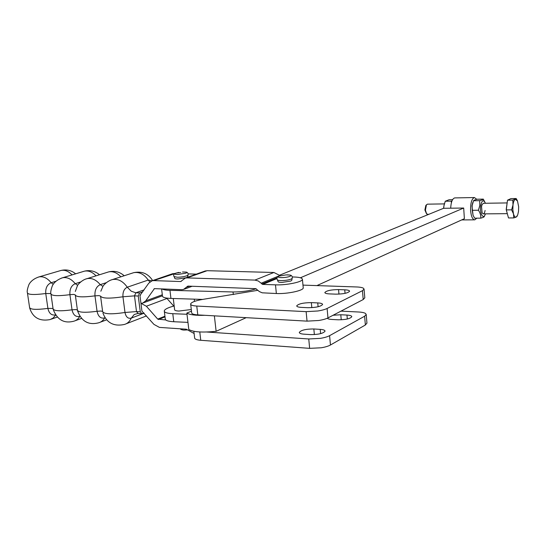 <?xml version="1.0" encoding="UTF-8"?>
<svg xmlns="http://www.w3.org/2000/svg" width="546" height="546" viewBox="0 0 546 546"><rect width="100%" height="100%" fill="white"/><g stroke="black" fill="none" stroke-linecap="round" stroke-linejoin="round"><path stroke-width="0.82" d="M340.984 311.131L358.626 312.005C361.991 312.189 364.298 312.681 365.533 313.486L366.209 314.476L364.626 316.223L329.593 335.66C327.484 336.8 324.399 337.701 320.359 338.363L308.749 338.97L206.818 332.016M308.749 338.97L309.643 348.355L321.232 347.775C325.273 347.099 328.344 346.178 330.453 345.011L329.593 335.66M302.975 285.114L356.477 286.957C359.855 287.087 362.169 287.503 363.404 288.213L364.066 289.093L362.462 290.677L327.102 308.47C324.972 309.514 321.867 310.353 317.799 310.988L306.135 311.65L196.765 306.06C192.608 305.801 190.568 305.098 190.629 303.938C191.475 302.15 195.652 300.607 203.167 299.324L257.801 290.315M306.135 311.65L307.043 321.137L318.687 320.495C322.747 319.854 325.839 318.987 327.969 317.915L327.102 308.47M309.643 348.355L200.751 340.288C196.608 339.933 194.553 339.086 194.601 337.756L193.844 331.292M364.626 316.223L365.363 325.007L366.932 323.089M365.363 325.007L330.453 345.011M311.343 302.627L317.745 302.914C320.864 303.091 322.481 303.603 322.59 304.456C320.857 306.545 315.95 307.63 307.869 307.705L301.392 307.391C298.341 307.207 296.778 306.695 296.71 305.862C298.512 303.788 303.385 302.702 311.343 302.627L311.821 307.657M335.804 294.151L329.538 293.905C326.508 293.755 324.945 293.291 324.843 292.526C326.44 290.67 331.012 289.694 338.547 289.592L344.744 289.817C347.836 289.96 349.454 290.424 349.597 291.216C348.055 293.072 343.454 294.055 335.804 294.151M307.043 321.137L197.795 314.899C193.646 314.619 191.598 313.875 191.66 312.674L190.684 304.361M362.462 290.677L363.213 299.542L364.803 297.802M363.213 299.542L327.969 317.915M313.834 328.972L320.209 329.368C323.321 329.593 324.938 330.187 325.054 331.135C323.348 333.449 318.475 334.602 310.428 334.596L303.979 334.172C300.935 333.934 299.372 333.353 299.297 332.425C301.064 330.125 305.91 328.972 313.834 328.972L314.366 334.582M333.053 315.267L340.793 314.749L346.969 315.069C350.047 315.26 351.665 315.8 351.808 316.673C350.293 318.734 345.727 319.779 338.104 319.799L331.866 319.458C329.361 319.301 327.839 318.891 327.3 318.236M316.905 285.592L464.38 218.7L463.69 208.033L443.584 208.292L279.736 275.15M463.69 208.033L300.396 277.784M246.198 317.663L216.127 331.306L214.373 315.847M204.9 315.308C195.659 315.574 189.646 314.817 186.855 313.049L188.8 329.463C193.182 332.091 202.293 332.698 216.127 331.306M191.482 311.159L186.855 313.049M186.179 277.764L177.948 278.979C175.826 278.972 174.768 278.726 174.775 278.255L174.201 276.808M187.708 276.706L186.527 277.641M276.938 278.829L277.3 279.743C277.593 280.282 278.999 280.569 281.524 280.596C285.838 280.494 289.162 279.927 291.489 278.91L292.144 278.364L291.817 280.241L290.786 281.06L281.961 282.432C279.422 282.398 278.112 282.091 278.044 281.518L277.457 279.948M292.315 276.959L294.082 277.013C298.075 277.143 300.682 277.621 301.904 278.446L302.416 279.299C302.866 281.913 286.377 285.36 275.484 284.848L276.358 293.523C287.244 294.103 303.692 290.581 303.235 287.851L303.214 287.619M173.758 306.081L166.605 298.082M165.793 319.963L157.705 319.103L146.376 306.238L140.943 303.303L141.94 311.152L153.945 324.392L159.432 327.402L186.35 329.211L194.103 333.504M276.358 293.523L262.216 292.813L259.425 291.605L255.794 288.67L187.933 286.104L183.422 289.503L181.661 289.701L154.409 288.629L145.7 300.887L142.629 303.132L140.943 303.303L139.947 295.434L140.465 295.25M204.518 271.226L207.146 270.693L273.908 272.488L280.269 275.696M207.146 270.693L186.971 277.9L254.893 280.091L273.908 272.488M175.048 273.505L153.638 280.603L180.692 281.545L185.292 278.085L186.971 277.9M188.165 273.894L196.362 274.133M139.947 295.434L148.799 283.128L152.095 280.76L153.638 280.603M174.297 273.485L171.915 273.942M280.064 275.484L261.186 283.203L261.903 283.981L277.068 277.757M276.918 278.576L262.762 284.405L261.903 283.981M261.186 283.203L258.21 280.951L254.893 280.091M262.762 284.405L275.484 284.848M143.926 312.981L141.912 313.697L140.267 311.793L138.261 296.034L139.633 292.949L142.847 291.81M191.284 309.521L178.911 311.056C176.017 310.92 174.584 310.449 174.618 309.643L173.273 298.512M187.96 322.372L173.758 321.731C168.004 321.403 165.165 320.42 165.247 318.768L164.353 311.438M202.586 299.413L170.939 298.437C165.172 298.198 162.339 297.338 162.442 295.85L161.589 288.889M256.183 288.759C249.42 290.922 241.701 291.987 233.033 291.967L169.956 290.329C165.854 290.206 163.199 289.728 161.991 288.902M186.998 314.264L172.782 313.691C167.028 313.397 164.189 312.455 164.278 310.858C164.803 309.186 168.1 307.562 174.174 305.978M480.773 218.154L474.638 218.195L473.068 215.308L472.242 210.306L472.147 205.535L473.546 200.757C473.778 200.259 475 199.747 477.204 199.222L483.312 199.113C483.121 199.604 481.92 200.116 479.695 200.648L479.811 205.426L478.412 210.237C480.214 212.879 480.999 215.52 480.773 218.154C482.985 217.574 484.186 217.015 484.363 216.462M473.068 215.308L471.956 205.89L472.829 202.58M485.408 213.861L485.305 214.162C483.387 220.161 479.524 213.295 480.678 205.767C481.763 200.498 483.237 199.433 485.101 202.586L485.353 203.262M485.101 202.586L483.312 199.113M485.094 210.469C484.37 214.046 483.374 214.755 482.098 212.606L481.545 206.688L481.961 204.859L483.353 203.289M451.958 200.955L451.228 201.133L451.392 202.696M444.41 203.522L443.536 208.313M443.721 208.292L443.871 205.938L445.27 201.235L449.119 199.727L452.579 199.665M476.795 218.182L474.815 219.84C472.59 219.615 471.184 216.53 470.597 210.592C470.44 203.078 471.71 198.73 474.406 197.543L476.788 199.324M450.689 208.197C451.023 202.088 452.354 198.662 454.688 197.918L454.968 197.911M445.27 201.235L451.228 201.133M472.242 210.306L478.412 210.237M479.695 200.648L473.546 200.757M507.862 215.656L506.203 209.534L507.302 201.706M517.158 216.196L516.263 217.042L513.8 217.915L513.486 213.889C514.236 216.441 515.158 217.499 516.263 217.042L517.69 214.994L518.516 211.363L518.659 206.77L517.478 200.921L515.288 199.29C514.189 199.911 513.424 201.802 512.987 204.948L512.844 209.616L513.486 213.889L511.602 209.848L512.987 204.948L512.817 200.089L516.188 198.526L517.39 200.737M428.61 214.401L426.644 213.957L425.423 210.108L426.446 204.805L427.518 204.163M425.812 205.589L424.884 209.951L426.528 213.82M511.602 209.848L506.272 209.91L508.497 217.95L513.8 217.915M506.272 209.91L507.5 200.177L512.817 200.089M507.5 200.177L510.913 198.621L516.188 198.526M317.745 302.914L318.1 306.75M338.547 289.592L338.957 294.123M344.744 289.817L345.058 293.352M197.795 314.899L196.765 306.06M320.209 329.368L320.611 333.64M340.793 314.749L341.243 319.806M346.969 315.069L347.311 319.007M200.751 340.288L199.781 331.961M102.935 286.37L100.239 284.643C96.389 286.473 94.629 290.213 94.97 295.864L97.058 311.288L101.024 311.029L102.628 311.5M75.382 295.468L77.423 310.135C78.255 312.503 84.801 312.885 97.058 311.288C98.205 316.619 100.751 318.83 104.696 317.922L104.859 317.67M151.849 280.828L148.266 280.043L127.286 287.203C124.119 288.773 122.673 291.96 122.952 296.778C109.528 298.737 102.068 298.519 100.566 296.13L98.949 295.598L94.97 295.864C82.678 297.433 76.119 297.126 75.307 294.936L73.806 294.41L69.915 294.676L72.031 309.821C73.191 315.035 75.757 317.219 79.75 316.366C78.351 318.878 76.433 320.461 74.01 321.144C64.175 323.826 57.228 319.901 53.167 309.37M77.395 309.978L75.914 309.562L72.031 309.821C60.115 311.377 53.801 311.029 53.078 308.783L51.01 294.383M80.665 281.961L75.246 283.667L77.641 285.319M96.028 275.839C92.349 271.949 88.486 270.386 84.439 271.157L62.633 277.757C67.131 276.952 71.335 278.924 75.246 283.667C71.349 285.456 69.567 289.127 69.915 294.676C57.958 296.205 51.631 295.925 50.935 293.844C50.416 292.69 50.853 290.076 52.259 286.015C52.689 284.903 55.085 280.275 62.633 277.757L61.568 278.071M55.945 281.265L51.147 282.719L53.255 284.289M53.03 308.47L47.905 308.408L45.755 293.53C34.132 295.011 28.017 294.765 27.409 292.793C26.85 291.653 27.327 288.977 28.856 284.759C29.368 283.565 31.825 279.224 39.019 276.904C43.332 276.16 47.372 278.098 51.147 282.719C47.202 284.473 45.4 288.076 45.755 293.53L50.901 293.564M27.491 293.332L29.586 307.473C30.207 309.602 36.316 309.916 47.905 308.408C49.01 313.37 51.515 315.547 55.419 314.94M184.323 330.084L187.374 329.907M173.689 275.805L174.031 276.59L177.457 277.259C181.368 277.143 184.582 276.617 187.094 275.675L188.022 275M180.344 328.808C180.473 329.293 181.368 329.688 183.04 329.996L184.248 330.084M111.152 279.975L112.462 279.559C117.991 278.583 122.932 281.129 127.286 287.203L131.224 291.195L135.865 292.786L144.192 289.844M137.845 313.465L134.22 314.516L131.272 318.127C128.023 318.898 125.928 317.014 124.993 312.476L122.952 296.778L134.493 295.864L135.865 292.786L139.633 292.949M100.614 296.512L102.641 311.616C104.17 314.196 111.616 314.482 124.993 312.476L136.5 311.575L134.493 295.864L138.261 296.034M187.722 276.842L188.186 274.058C187.831 272.761 187.08 272.099 185.927 272.079L182.5 271.983L185.927 272.079C186.95 272.324 186.937 272.686 185.886 273.164L177.703 274.501C174.672 274.433 174.031 273.996 175.785 273.184L178.76 272.413M173.669 275.634C173.764 274.29 174.467 273.471 175.785 273.184L180.658 272.495M287.162 274.836L289.796 275.048C290.97 275.32 291.107 275.716 290.206 276.221C288.22 277.075 285.401 277.545 281.743 277.641C278.085 277.518 277.259 276.979 279.259 276.023C277.73 276.419 276.952 277.313 276.924 278.706M165.015 316.885L158.456 319.512M166.987 298.485L146.376 306.238M157.705 319.103L164.933 316.216M186.746 287.148L189.407 286.159M188.165 286.111L187.237 286.452M180.692 281.545L181.245 281.347M145.7 300.887L162.305 294.772M154.893 288.616L153.972 288.943M146.499 315.909L126.133 323.805M102.914 313.015C106.654 322.932 113.855 326.733 124.515 324.433C127.525 323.519 129.777 321.417 131.272 318.127L144.11 313.192M55.569 315.158L53.187 318.011L50.109 319.581C39.633 321.533 32.821 317.69 29.675 308.06M106.354 282.651L100.239 284.643C96.178 279.77 91.796 277.771 87.101 278.637L85.92 278.999M120.857 276.836C117.008 272.707 112.926 271.062 108.627 271.894L107.357 272.297M72.065 274.897C68.55 271.212 64.885 269.731 61.07 270.441L38.049 277.184M99.488 274.761C95.106 271.062 90.09 269.861 84.439 271.157L83.292 271.498M104.962 317.827L104.696 317.922C103.242 320.434 101.269 322.044 98.799 322.761C88.589 325.45 81.49 321.444 77.505 310.722M141.605 313.684L138.152 313.479L136.5 311.575L140.267 311.793M75.635 273.819C71.369 270.338 66.516 269.212 61.07 270.441L60.033 270.741M149.809 281.975L148.266 280.043C144.001 274.147 139.141 271.69 133.681 272.672L132.269 273.13M233.033 291.967L233.319 294.574M169.956 290.329L170.939 298.437M173.758 321.731L172.782 313.691M364.81 297.904L364.066 289.093M366.946 323.198L366.209 314.476M279.259 276.023L286.084 274.897L289.796 275.048C291.23 275.164 292.083 275.907 292.363 277.272L292.144 278.364M302.416 279.299L303.235 287.851M205.494 270.877L185.292 278.085M172.768 273.648L152.095 280.76M143.496 302.812L162.435 295.802M184.425 289.134L192.137 286.261M57.2 317.103L51.297 319.164M81.422 318.468L75.321 320.673M124.195 275.75C119.697 271.806 114.51 270.523 108.627 271.894L87.101 278.637C82.043 279.716 77.484 284.985 77.512 285.517L75.314 291.468M106.531 319.86L100.246 322.215M152.641 280.576C148.219 273.614 141.899 270.98 133.681 272.672L112.462 279.559C107.159 280.876 102.976 285.831 102.976 286.309L100.846 291.209M194.246 299.153L194.512 301.392M472.536 203.317L473 202.143M444.178 204.177L444.505 203.262M461.691 219.922L474.508 219.84M454.688 197.918L474.406 197.543M484.985 214.933L484.759 215.479M506.838 202.928L483.224 203.296M444.28 203.897L427.375 204.163M425.696 205.74L426.446 204.805M506.886 213.657L483.415 213.882"/></g></svg>

